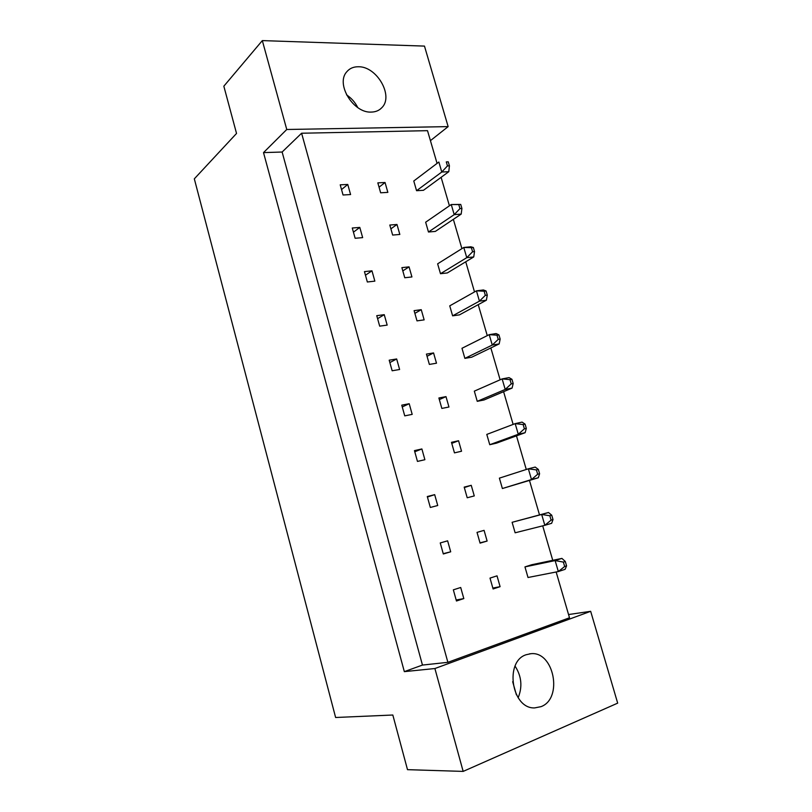 <?xml version="1.0" encoding="UTF-8"?>
<svg xmlns="http://www.w3.org/2000/svg" width="812" height="812" viewBox="0 0 812 812"><rect width="100%" height="100%" fill="white"/><g stroke="black" fill="none" stroke-linecap="round" stroke-linejoin="round"><path stroke-width="1.22" d="M371.297 112.086C375.651 111.995 379.174 110.523 381.863 107.661C393.942 96.06 376.849 66.219 358.366 66.757C353.484 66.716 349.617 68.401 346.744 71.811C335.427 83.971 353.382 113.294 371.297 112.086M357.787 107.6C355.148 102.342 351.403 98.1 346.551 94.872M541.015 706.663C563.335 698.553 553.875 650.848 530.794 653.721L526.186 654.726C504.262 661.333 511.57 709.028 534.651 707.912L541.015 706.663M518.147 697.782C522.603 686.749 521.578 676.203 515.082 666.144M404.335 671.636L422.463 665.069L282.129 152.027L263.514 152.605L404.335 671.636L434.897 668.53L463.165 771.4L407.502 769.664L392.825 715.017L335.62 717.493L194.322 178.833L236.536 133.452L223.838 86.194L262.327 40.6L424.473 46.101L448.143 126.611L286.758 129.494L262.327 40.6M512.676 681.704L516.391 694.808M463.165 771.4L617.678 703.141L590.669 611.314L434.897 668.53M263.514 152.605L286.758 129.494M568.552 614.542L590.669 611.314M430.431 140.649L448.143 126.611M422.463 665.069L447.879 662.328L569.496 617.77L556.149 571.983M437.059 163.385L427.518 130.671L301.607 133.229L282.129 152.027M392.653 235.064L399.829 234.455L396.987 224.477L389.801 225.046L392.653 235.064M355.138 238.271L362.659 237.622L359.797 227.411L352.276 228.01L355.138 238.271M428.472 232.009L435.333 231.42L461.186 214.104L454.212 214.632L451.259 204.533L425.65 222.214L428.472 232.009L454.212 214.632L459.957 208.623L461.916 208.481L460.729 204.431L458.77 204.573L459.957 208.623M416.566 190.698L423.448 190.302L448.782 171.697L441.779 172.022L438.866 162.024L413.775 181.005L416.566 190.698L441.779 172.022L447.463 165.912L449.422 165.831L448.254 161.821L446.285 161.903L447.463 165.912M380.655 192.799L387.852 192.373L385.04 182.497L377.834 182.873L380.655 192.799M343.05 194.992L350.591 194.555L347.759 184.446L340.218 184.831L343.05 194.992M441.119 177.32L449.422 205.801M453.36 219.341L461.906 248.645M465.733 261.779L474.512 291.914M478.227 304.652L487.261 335.63M490.844 347.942L500.131 379.793M503.592 391.678L513.133 424.402M516.473 435.861L526.277 469.478M529.485 480.491L539.503 514.879M542.7 525.851L552.749 560.331M447.879 662.328L301.607 133.229M440.49 273.715L447.331 272.944L473.721 256.947L466.768 257.668L463.784 247.467L437.638 263.829L440.49 273.715L466.768 257.668L472.584 251.771L474.533 251.568L473.335 247.487L471.386 247.67L472.584 251.771M452.619 315.838L459.45 314.873L486.378 300.217L479.445 301.14L476.441 290.838L449.746 305.85L452.619 315.838L479.445 301.14L485.332 295.355L487.281 295.101L486.073 290.97L484.125 291.214L485.332 295.355M464.88 358.366L471.681 357.209L499.167 343.923L492.265 345.059L489.22 334.645L461.977 348.287L464.88 358.366L492.265 345.059L498.223 339.386L500.162 339.071L498.933 334.899L496.995 335.204L498.223 339.386M477.253 401.331L484.033 399.971L512.088 388.085L505.206 389.435L502.131 378.91L474.32 391.14L477.253 401.331L505.206 389.435L511.235 383.873L513.174 383.497L511.936 379.285L510.007 379.651L511.235 383.873M489.758 444.712L496.508 443.149L525.141 432.694L518.279 434.258L515.184 423.631L486.794 434.42L489.758 444.712L518.279 434.258L524.39 428.817L526.318 428.381L525.07 424.118L523.141 424.554L524.39 428.817M502.384 488.53L538.326 477.76L531.495 479.547L528.358 468.808L499.39 478.136L502.384 488.53L531.495 479.547L537.676 474.228L539.594 473.731L538.336 469.427L536.417 469.915L537.676 474.228M512.108 522.299L515.133 532.794L544.842 525.313L541.675 514.463L512.108 522.299L548.486 512.504L551.744 515.204L549.836 515.762L551.104 520.116L553.013 519.558L551.744 515.204M524.958 566.898L528.013 577.505L558.331 571.557L555.134 560.584L524.958 566.898L531.647 564.756L561.914 558.402L565.284 561.468L563.386 562.087L564.675 566.492L566.573 565.862L565.284 561.468M367.349 281.987L374.85 281.135L371.967 270.822L364.456 271.614L367.349 281.987M379.691 326.15L387.172 325.094L384.249 314.67L376.758 315.675L379.691 326.15M392.155 370.769L399.616 369.501L396.662 358.965L389.192 360.193L392.155 370.769M404.741 415.866L412.191 414.374L409.207 403.726L401.757 405.168L404.741 415.866M417.469 461.419L424.889 459.704L421.885 448.955L414.455 450.619L417.469 461.419M430.33 507.459L437.729 505.511L434.684 494.65L427.285 496.538L430.33 507.459M443.322 553.977L450.701 551.805L447.625 540.822L440.246 542.944L443.322 553.977M456.456 601.002L463.814 598.586L460.698 587.492L453.34 589.847L456.456 601.002M404.762 277.755L411.928 276.943L409.055 266.864L401.889 267.635L404.762 277.755M417.003 320.872L424.148 319.867L421.245 309.687L414.1 310.651L417.003 320.872M429.365 364.426L436.491 363.208L433.557 352.936L426.432 354.103L429.365 364.426M441.85 408.426L448.955 407.005L445.991 396.621L438.886 397.992L441.85 408.426M454.466 452.873L461.541 451.228L458.557 440.743L451.472 442.327L454.466 452.873M467.215 497.766L474.269 495.919L471.244 485.322L464.19 487.119L467.215 497.766M480.085 543.137L487.119 541.056L484.074 530.358L477.03 532.378L480.085 543.137M493.097 588.964L500.101 586.67L497.025 575.85L490.012 578.103L493.097 588.964M341.537 189.572L347.759 184.446M379.062 187.186L385.04 182.497M353.433 232.171L359.797 227.411M365.461 275.207L371.967 270.822M377.6 318.669L384.249 314.67M389.861 362.578L396.662 358.965M402.255 406.934L409.207 403.726M414.77 451.756L421.885 448.955M427.416 497.035L434.684 494.65M443.23 553.662L450.701 551.805M456.182 599.997L463.814 598.586M390.887 228.842L396.987 224.477M402.823 270.893L409.055 266.864M414.871 313.371L421.245 309.687M427.051 356.275L433.557 352.936M439.343 399.595L445.991 396.621M451.766 443.362L458.557 440.743M464.312 487.565L471.244 485.322M480.004 542.842L487.119 541.056M492.833 588.061L500.101 586.67M446.285 161.903L448.254 161.821M448.782 171.697L449.422 165.831M458.77 204.573L451.259 204.533L460.729 204.431M461.186 214.104L461.916 208.481M471.386 247.67L463.784 247.467L470.747 246.787L473.335 247.487M473.721 256.947L474.533 251.568M496.995 335.204L489.22 334.645L496.132 333.559L498.933 334.899M499.167 343.923L500.162 339.071M523.141 424.554L515.184 423.631L522.045 422.108L525.07 424.118M525.141 432.694L526.318 428.381M553.013 519.558L551.642 523.304L544.842 525.313L551.104 520.116M549.836 515.762L541.675 514.463L548.486 512.504M484.125 291.214L476.441 290.838L483.373 289.955L486.073 290.97M486.378 300.217L487.281 295.101M510.007 379.651L502.131 378.91L509.022 377.61L511.936 379.285M512.088 388.085L513.174 383.497M536.417 469.915L528.358 468.808L535.199 467.073L538.336 469.427M538.326 477.76L539.594 473.731M566.573 565.862L565.111 569.313L558.331 571.557L564.675 566.492M563.386 562.087L555.134 560.584L561.914 558.402M379.925 109.397L381.863 107.661M529.465 653.863L530.794 653.721"/></g></svg>
